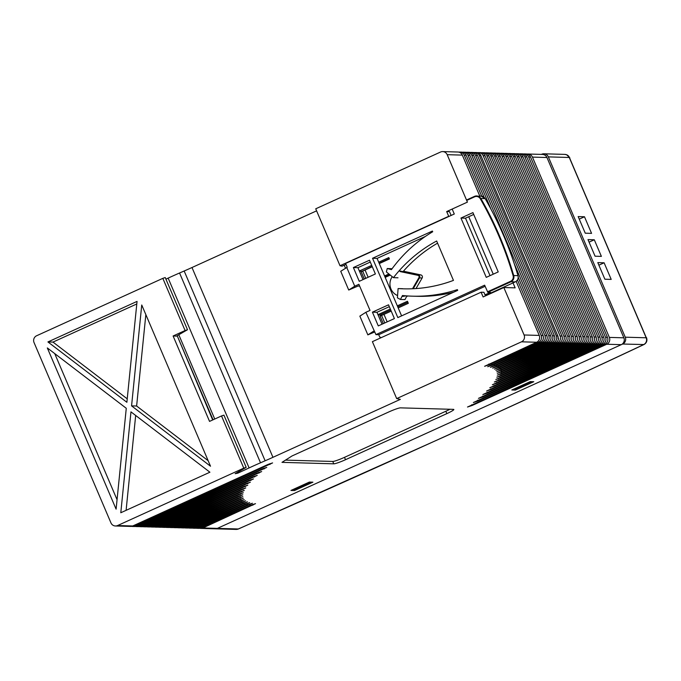 <?xml version="1.0" encoding="UTF-8"?>
<svg xmlns="http://www.w3.org/2000/svg" width="681" height="681" viewBox="0 0 681 681"><rect width="100%" height="100%" fill="white"/><g stroke="black" fill="none" stroke-linecap="round" stroke-linejoin="round"><path stroke-width="1.02" d="M131.518 526.345A5.184 5.031 -88.4 0 0 134.634 526.021L272.596 462.918L268.076 464.416L132.744 525.97A5.184 5.031 91.6 0 1 130.573 526.413L115.412 525.979A5.184 5.031 91.6 0 1 110.952 522.889L34.05 342.586A5.184 5.031 91.6 0 1 36.629 335.75L162.827 278.35L185.087 330.54L173.11 335.988L209.544 421.394L221.521 415.946L243.781 468.145L246.19 467.345L235.149 473.687L237.831 473.159L249.101 467.915L168.147 278.12L165.926 279.159M135.306 526.456A5.184 5.031 -88.4 0 0 138.43 526.132L266.756 467.404L262.236 468.903L136.532 526.081A5.184 5.031 91.6 0 1 134.361 526.515L132.463 526.464M139.103 526.558A5.184 5.031 -88.4 0 0 142.218 526.243L261.657 471.558L257.137 473.057L140.32 526.183A5.184 5.031 91.6 0 1 138.149 526.626L136.251 526.575M142.891 526.668A5.184 5.031 -88.4 0 0 146.006 526.345L257.256 475.389L252.728 476.887L144.108 526.294A5.184 5.031 91.6 0 1 141.937 526.736L140.048 526.677M146.679 526.779A5.184 5.031 -88.4 0 0 149.794 526.456L253.494 478.93L248.965 480.428L147.896 526.404A5.184 5.031 91.6 0 1 145.725 526.839L143.836 526.788M150.467 526.881A5.184 5.031 -88.4 0 0 153.583 526.566L250.344 482.199L245.815 483.697L151.684 526.507A5.184 5.031 91.6 0 1 149.514 526.949L147.624 526.898M154.255 526.992A5.184 5.031 -88.4 0 0 157.371 526.668L247.782 485.195L243.253 486.694L155.481 526.617A5.184 5.031 91.6 0 1 153.31 527.06L151.412 527M158.043 527.103A5.184 5.031 -88.4 0 0 161.159 526.779L245.764 487.937L241.244 489.443L159.269 526.728A5.184 5.031 91.6 0 1 157.098 527.162L155.2 527.111M161.831 527.205A5.184 5.031 -88.4 0 0 164.947 526.89L244.283 490.448L239.763 491.946L163.057 526.83A5.184 5.031 91.6 0 1 160.886 527.273L158.988 527.222M165.628 527.315A5.184 5.031 -88.4 0 0 168.743 526.992L243.313 492.721L238.793 494.219L166.845 526.941A5.184 5.031 91.6 0 1 164.674 527.383L162.776 527.324M169.416 527.426A5.184 5.031 -88.4 0 0 172.531 527.103L242.845 494.764L238.316 496.262L170.633 527.051A5.184 5.031 91.6 0 1 168.462 527.486L166.573 527.434M173.204 527.528A5.184 5.031 -88.4 0 0 176.319 527.213L242.853 496.594L238.324 498.092L174.421 527.154A5.184 5.031 91.6 0 1 172.25 527.596L170.361 527.545M176.992 527.639A5.184 5.031 -88.4 0 0 180.107 527.315L243.321 498.211L238.801 499.709L178.209 527.264A5.184 5.031 91.6 0 1 176.038 527.707L174.149 527.647M180.78 527.741A5.184 5.031 -88.4 0 0 183.896 527.426L244.258 499.616L239.729 501.114L182.006 527.375A5.184 5.031 91.6 0 1 179.835 527.809L177.937 527.758M184.568 527.852A5.184 5.031 -88.4 0 0 187.684 527.537L245.637 500.816L241.108 502.314L185.794 527.477A5.184 5.031 91.6 0 1 183.623 527.92L181.725 527.869M188.356 527.962A5.184 5.031 -88.4 0 0 191.472 527.639L247.458 501.82L242.93 503.319L189.582 527.588A5.184 5.031 91.6 0 1 187.411 528.03L185.513 527.971M192.153 528.064A5.184 5.031 -88.4 0 0 195.268 527.749L249.714 502.629L245.186 504.127L193.37 527.69A5.184 5.031 91.6 0 1 191.199 528.133L189.301 528.081M195.941 528.175A5.184 5.031 -88.4 0 0 199.056 527.852L252.404 503.233L247.875 504.732L197.158 527.801A5.184 5.031 91.6 0 1 194.987 528.243L193.098 528.184M199.729 528.286A5.184 5.031 -88.4 0 0 202.844 527.962L255.52 503.651L250.991 505.149L200.946 527.911A5.184 5.031 91.6 0 1 198.775 528.345L196.886 528.294M491.095 209.373L468.017 155.268A5.184 5.031 -88.4 0 0 463.557 152.178L465.455 152.238A5.184 5.031 91.6 0 1 469.907 155.328L546.817 335.631A5.184 5.031 91.6 0 1 544.238 342.466L490.405 367.314L494.925 365.808L546.128 342.526A5.184 5.031 -88.4 0 0 548.707 335.682L471.805 155.379A5.184 5.031 -88.4 0 0 467.345 152.289L469.243 152.34A5.184 5.031 91.6 0 1 473.695 155.43L550.606 335.733A5.184 5.031 91.6 0 1 548.026 342.577L492.661 368.115L497.181 366.616L549.916 342.628A5.184 5.031 -88.4 0 0 552.504 335.793L475.593 155.489A5.184 5.031 -88.4 0 0 471.133 152.399L473.031 152.45A5.184 5.031 91.6 0 1 477.492 155.54L554.394 335.844A5.184 5.031 91.6 0 1 551.814 342.688L494.483 369.119L499.003 367.621L553.704 342.739A5.184 5.031 -88.4 0 0 556.292 335.895L479.381 155.591A5.184 5.031 -88.4 0 0 474.921 152.501L476.819 152.561A5.184 5.031 91.6 0 1 479.645 153.557L479.288 153.548A5.184 5.031 91.6 0 1 480.914 155.634L557.816 335.937A5.184 5.031 91.6 0 1 558.216 338.593L558.582 338.602A5.184 5.031 91.6 0 1 555.602 342.79L495.862 370.319L500.382 368.821L557.492 342.849A5.184 5.031 -88.4 0 0 560.08 336.005L483.169 155.702A5.184 5.031 -88.4 0 0 478.717 152.612L480.607 152.663A5.184 5.031 91.6 0 1 485.068 155.753L561.97 336.056A5.184 5.031 91.6 0 1 559.39 342.901L496.789 371.732L501.318 370.226L561.289 342.952A5.184 5.031 -88.4 0 0 563.868 336.116L486.958 155.813A5.184 5.031 -88.4 0 0 482.506 152.723L484.395 152.774A5.184 5.031 91.6 0 1 488.856 155.864L565.758 336.167A5.184 5.031 91.6 0 1 563.178 343.003L497.266 373.341L501.795 371.843L565.077 343.062A5.184 5.031 -88.4 0 0 567.656 336.218L490.754 155.915A5.184 5.031 -88.4 0 0 486.294 152.825L488.183 152.884A5.184 5.031 91.6 0 1 492.644 155.975L569.554 336.278A5.184 5.031 91.6 0 1 566.967 343.113L497.275 375.171L501.795 373.673L568.865 343.164A5.184 5.031 -88.4 0 0 571.444 336.329L494.542 156.026A5.184 5.031 -88.4 0 0 490.082 152.936L491.98 152.987A5.184 5.031 91.6 0 1 496.432 156.077L573.342 336.38A5.184 5.031 91.6 0 1 570.755 343.224L496.798 377.214L501.327 375.716L572.653 343.275A5.184 5.031 -88.4 0 0 575.232 336.44L498.33 156.136A5.184 5.031 -88.4 0 0 493.87 153.046L495.768 153.097A5.184 5.031 91.6 0 1 500.22 156.187L577.13 336.491A5.184 5.031 91.6 0 1 574.551 343.326L495.828 379.487L500.356 377.989L576.441 343.386A5.184 5.031 -88.4 0 0 579.02 336.542L502.118 156.238A5.184 5.031 -88.4 0 0 497.658 153.148L499.556 153.208A5.184 5.031 91.6 0 1 504.017 156.298L580.919 336.601A5.184 5.031 91.6 0 1 578.339 343.437L494.346 381.998L498.875 380.492L580.229 343.488A5.184 5.031 -88.4 0 0 582.817 336.652L505.906 156.349A5.184 5.031 -88.4 0 0 501.446 153.259L503.344 153.31A5.184 5.031 91.6 0 1 507.805 156.4L584.707 336.703A5.184 5.031 91.6 0 1 582.127 343.547L492.337 384.739L496.866 383.241L584.017 343.599A5.184 5.031 -88.4 0 0 586.605 336.763L509.694 156.46A5.184 5.031 -88.4 0 0 505.242 153.37L507.132 153.421A5.184 5.031 91.6 0 1 511.593 156.511L588.495 336.814A5.184 5.031 91.6 0 1 585.915 343.65L489.775 387.744L494.295 386.238L587.814 343.709A5.184 5.031 -88.4 0 0 590.393 336.865L513.483 156.562A5.184 5.031 -88.4 0 0 509.03 153.472L510.92 153.531A5.184 5.031 91.6 0 1 515.381 156.621L592.283 336.925A5.184 5.031 91.6 0 1 589.703 343.76L486.626 391.005L491.146 389.506L591.602 343.811A5.184 5.031 -88.4 0 0 594.181 336.976L517.279 156.673A5.184 5.031 -88.4 0 0 512.819 153.583L514.708 153.634A5.184 5.031 91.6 0 1 519.169 156.724L596.079 337.027A5.184 5.031 91.6 0 1 593.491 343.871L482.863 394.546L487.392 393.048L595.39 343.922A5.184 5.031 -88.4 0 0 597.969 337.078L521.067 156.775A5.184 5.031 -88.4 0 0 516.607 153.685L518.505 153.744A5.184 5.031 91.6 0 1 522.957 156.834L599.867 337.138A5.184 5.031 91.6 0 1 597.28 343.973L478.454 398.376L482.982 396.878L599.178 344.033A5.184 5.031 -88.4 0 0 601.757 337.189L524.855 156.885A5.184 5.031 -88.4 0 0 520.395 153.795L522.293 153.846A5.184 5.031 91.6 0 1 526.745 156.936L603.655 337.24A5.184 5.031 91.6 0 1 601.076 344.084L473.355 402.531L477.883 401.032L602.966 344.135A5.184 5.031 -88.4 0 0 605.545 337.299L528.643 156.996A5.184 5.031 -88.4 0 0 524.183 153.906L526.081 153.957A5.184 5.031 91.6 0 1 530.542 157.047L607.443 337.35A5.184 5.031 91.6 0 1 604.864 344.194L467.515 407.017L472.044 405.518L606.754 344.245A5.184 5.031 -88.4 0 0 609.342 337.401L532.431 157.098A5.184 5.031 -88.4 0 0 527.971 154.008L542.502 154.425A5.184 5.031 91.6 0 1 546.954 157.515L623.864 337.819A5.184 5.031 91.6 0 1 621.285 344.654L217.367 528.379A5.184 5.031 91.6 0 1 215.196 528.814L236.128 529.409A5.184 5.031 -88.4 0 0 238.299 528.967L236.128 529.409M516.172 281.347L539.241 335.41A5.184 5.031 91.6 0 1 536.654 342.254L484.6 366.284L489.12 364.786L538.552 342.305A5.184 5.031 -88.4 0 0 541.131 335.469L517.449 279.942M518.232 277.388L543.029 335.52A5.184 5.031 91.6 0 1 540.442 342.364L487.715 366.701L492.235 365.203L542.34 342.415A5.184 5.031 -88.4 0 0 544.919 335.571L514.334 263.87M481.705 196.145L464.229 155.166A5.184 5.031 -88.4 0 0 458.815 152.144M459.769 152.076L461.658 152.127A5.184 5.031 91.6 0 1 466.119 155.217L484.063 197.277M463.557 152.178A5.184 5.031 -88.4 0 0 462.603 152.246M467.345 152.289A5.184 5.031 -88.4 0 0 466.4 152.357M471.133 152.399A5.184 5.031 -88.4 0 0 470.188 152.459M474.921 152.501A5.184 5.031 -88.4 0 0 473.976 152.57M478.717 152.612A5.184 5.031 -88.4 0 0 477.764 152.68M482.506 152.723A5.184 5.031 -88.4 0 0 481.552 152.782M486.294 152.825A5.184 5.031 -88.4 0 0 485.34 152.893M490.082 152.936A5.184 5.031 -88.4 0 0 489.128 153.004M493.87 153.046A5.184 5.031 -88.4 0 0 492.925 153.106M497.658 153.148A5.184 5.031 -88.4 0 0 496.713 153.216M501.446 153.259A5.184 5.031 -88.4 0 0 500.501 153.327M505.242 153.37A5.184 5.031 -88.4 0 0 504.289 153.429M509.03 153.472A5.184 5.031 -88.4 0 0 508.077 153.54M512.819 153.583A5.184 5.031 -88.4 0 0 511.865 153.651M516.607 153.685A5.184 5.031 -88.4 0 0 515.653 153.753M520.395 153.795A5.184 5.031 -88.4 0 0 519.441 153.863M524.183 153.906A5.184 5.031 -88.4 0 0 523.238 153.974M527.971 154.008A5.184 5.031 -88.4 0 0 527.026 154.076M246.19 467.345L223.93 415.146L221.521 415.946M387.174 321.866L383.982 314.384L391.209 311.098M377.972 314.656L390.332 309.029M397.312 305.854L407.451 301.249L408.328 303.309L398.198 307.914M493.24 274.188L468.732 216.72M345.522 268.237L344.228 265.19M316.605 210.846L191.991 267.522L272.945 457.317L400.36 399.364L396.683 398.589L372.396 341.658L481.092 292.217L483.118 296.959L503.838 287.535L524.081 334.984A5.184 5.031 91.6 0 1 521.501 341.819L396.683 398.589M416.014 288.565L422.135 278.001A2.077 2.009 -88.4 0 0 420.815 274.903L403.407 271.225A139.103 134.915 -88.4 0 1 437.568 243.16M400.445 299.478L397.415 297.827L398.096 288.574A139.103 134.915 -88.4 0 0 403.322 288.821A139.103 134.915 -88.4 0 0 453.452 280.393L436.657 241.006A139.103 134.915 -88.4 0 0 393.448 277.661L386.374 271.932L387.234 268.51L391.439 269.625A140.797 136.558 91.6 0 1 432.707 231.753L432.401 231.046L372.533 258.278L397.832 317.584L457.7 290.353L457.394 289.638A140.797 136.558 91.6 0 1 412.354 296.175A140.797 136.558 91.6 0 1 402.48 295.52L400.445 299.478L404.991 299.606L406.676 296.329A12.445 12.071 -88.4 0 0 408.166 295.988M368.149 277.261L365.067 270.042L372.294 266.748M384.561 275.958L388.902 273.983M390.256 275.073L385.174 277.388M359.355 270.995L371.707 265.377M378.696 262.202L388.825 257.588L389.413 258.967L379.283 263.573M243.781 468.145L117.583 525.545A5.184 5.031 91.6 0 1 115.412 525.979M116.102 509.158L126.274 408.285L47.329 347.94L116.102 509.158M120.792 512.75L209.91 472.214L130.965 411.869L120.792 512.75M210.514 466.221L141.742 304.994L131.569 405.876L210.514 466.221M137.051 301.402L47.934 341.939L126.879 402.284L137.051 301.402M513.031 282.904L515.142 287.859L503.838 287.535M442.718 151.591A5.184 5.031 91.6 0 1 447.179 154.681L467.413 202.129L446.685 211.553L448.711 216.303L340.015 265.735L315.729 208.803L440.547 152.033A5.184 5.031 91.6 0 1 442.718 151.591L457.87 152.016A5.184 5.031 91.6 0 1 462.331 155.106L479.782 196.026M185.087 330.54L187.505 329.74L165.236 277.55L162.827 278.35M168.147 278.12A52.386 5.474 -23.1 0 1 179.563 272.996L260.517 462.791L265.122 460.79L184.168 270.995L179.563 272.996M184.168 270.995A52.386 5.474 156.9 0 0 191.991 267.522M309.37 482.071L290.949 490.456L294.481 490.55L312.902 482.174L309.37 482.071M530.244 381.607L511.823 389.983L515.364 390.085L533.785 381.709L530.244 381.607M272.945 457.317A52.386 5.474 -23.1 0 1 265.122 460.79M260.517 462.791A52.386 5.474 156.9 0 0 249.101 467.915M446.838 413.622A10.377 1.081 156.9 0 0 453.852 409.485A10.377 1.081 156.9 0 0 453.52 409.366L400.471 407.859A10.377 1.081 156.9 0 0 388.732 411.979L292.021 455.964L281.994 462.356L333.775 463.829A10.377 1.081 156.9 0 0 345.514 459.709L446.838 413.622L445.825 411.256A10.377 1.081 156.9 0 0 449.886 409.264M361.543 271.574L372.149 266.399M379.13 263.224L389.268 258.618M380.458 315.916L380.041 314.937L390.766 310.051M397.755 306.876L407.885 302.27M378.066 314.877L380.041 314.937M359.449 271.225L361.415 271.285M187.505 329.74L176.464 336.082L177.281 335.92L212.676 419.973M213.059 419.794L177.281 335.92M237.831 473.159L237.49 472.359M214.745 419.028L178.797 334.763M345.991 264.381L342.066 266.169L340.015 265.735M136.796 303.964L52.99 342.083L47.934 341.939M52.99 342.083L127.228 398.828M145.845 314.596L136.626 406.012L208.156 460.697M136.626 406.012L131.569 405.876M135.672 415.47L126.104 510.333M54.735 353.601L117.055 499.701M481.092 292.217L483.91 292.294L485.451 295.903M449.213 216.311L448.711 216.303M446.685 211.553L449.503 211.638L451.128 215.443M392.239 276.682A12.445 12.071 -88.4 0 0 397.585 295.545M402.028 296.405A12.445 12.071 -88.4 0 0 405.68 295.809M364.267 279.031L361.185 271.804L365.067 270.042M384.782 276.469L389.387 274.375M383.292 323.628L380.1 316.146L383.982 314.384M381.505 315.252L384.791 322.947M362.59 270.91L365.765 278.35M285.509 460.118L332.762 461.454A10.377 1.081 156.9 0 0 344.501 457.343L445.825 411.256M176.907 336.099L173.11 335.988M515.364 390.085L514.751 388.655M294.481 490.55L293.869 489.12M541.369 154.391L541.71 154.238A5.184 5.031 91.6 0 1 548.341 156.885L625.243 337.189A5.184 5.031 91.6 0 1 622.664 344.033L217.367 528.379L238.299 528.967A2073.492 216.669 156.9 0 0 444.012 436.887A2073.492 216.669 156.9 0 0 643.596 344.62A5.184 5.031 -88.4 0 0 646.175 337.785L569.273 157.481A5.184 5.031 -88.4 0 0 564.813 154.391L566.626 154.749A5.184 4.946 110.4 0 1 569.418 157.515L646.303 337.759A5.184 5.056 -114.7 0 1 643.903 344.552L643.903 344.552C646.618 342.994 647.495 340.696 646.533 337.648M202.844 527.962L217.367 528.379A5.184 5.031 91.6 0 1 215.196 528.814L200.674 528.405M585.251 233.191L591.568 233.37L584.485 216.762L578.169 216.584L585.251 233.191M604.881 279.219L611.197 279.397L604.115 262.789L597.799 262.611L604.881 279.219M595.066 256.201L601.383 256.379L594.3 239.772L587.984 239.593L595.066 256.201M589.074 242.155L594.3 239.772M598.888 265.164L604.115 262.789M579.259 219.137L584.485 216.762M310.238 482.097L311.855 482.65L296.192 489.775L294.933 489.741L294.354 488.898M515.543 389.396L516.802 389.43L532.465 382.305L531.206 382.271L515.543 389.396L514.964 388.562M530.754 381.624L531.206 382.271M310.596 482.616L294.933 489.741M565.826 154.527A5.184 4.946 110.4 0 1 566.626 154.749L569.852 157.864M237.311 529.299A5.184 5.056 -114.7 0 0 238.486 528.95L444.259 436.836C512.035 406.012 578.586 375.248 643.903 344.552L622.664 344.033M485 294.856L490.456 292.379L487.8 292.302L484.642 285.186L375.946 334.618L378.73 334.703L485.119 286.309M346.748 267.454L354.741 286.199L348.723 290.029L340.73 271.285L347.208 267.241L345.59 263.445L454.287 214.013L452.175 209.058M354.741 286.199L358.887 284.309L370.021 310.408L365.876 312.29L375.946 334.618M388.536 304.816L372.413 312.153L378.278 325.91L394.401 318.58L388.536 304.816M460.96 218.056L486.26 277.363L498.228 271.915L472.929 212.608L460.96 218.056L465.506 218.184L490.022 275.652M369.511 260.219L353.388 267.548L359.262 281.313L375.376 273.975L369.511 260.219M389.319 306.663L376.959 312.281L382.041 324.199M473.721 214.447L465.506 218.184M453.699 292.175A140.797 136.558 91.6 0 1 416.9 296.303L412.354 296.175M387.234 268.51L392.094 268.723M425.421 236.418L377.078 258.405L401.594 315.873M370.294 262.057L357.934 267.676L363.024 279.602M381.198 337.657L379.743 337.069L378.73 334.703M348.723 290.029L357.985 286.063L359.653 286.114M373.869 331.034L367.851 334.873L359.857 316.129L365.876 312.29M367.851 334.873L374.805 331.945M398.096 288.574L402.65 288.701M393.448 277.661L397.993 277.788M372.533 258.278L377.078 258.405M372.413 312.153L376.959 312.281M353.388 267.548L357.934 267.676M134.634 526.021L136.532 526.081M138.43 526.132L140.32 526.183M142.218 526.243L144.108 526.294M146.006 526.345L147.896 526.404M149.794 526.456L151.684 526.507M153.583 526.566L155.481 526.617M157.371 526.668L159.269 526.728M161.159 526.779L163.057 526.83M164.947 526.89L166.845 526.941M168.743 526.992L170.633 527.051M172.531 527.103L174.421 527.154M176.319 527.213L178.209 527.264M180.107 527.315L182.006 527.375M183.896 527.426L185.794 527.477M187.684 527.537L189.582 527.588M191.472 527.639L193.37 527.69M195.268 527.749L197.158 527.801M199.056 527.852L200.946 527.911M541.131 335.469L543.029 335.52M538.552 342.305L540.442 342.364M464.229 155.166L466.119 155.217M544.919 335.571L546.817 335.631M542.34 342.415L544.238 342.466M468.017 155.268L469.907 155.328M548.707 335.682L550.606 335.733M546.128 342.526L548.026 342.577M471.805 155.379L473.695 155.43M552.504 335.793L554.394 335.844M549.916 342.628L551.814 342.688M475.593 155.489L477.492 155.54M556.292 335.895L557.816 335.937M553.704 342.739L555.602 342.79M479.381 155.591L480.914 155.634M560.08 336.005L561.97 336.056M557.492 342.849L559.39 342.901M483.169 155.702L485.068 155.753M563.868 336.116L565.758 336.167M561.289 342.952L563.178 343.003M486.958 155.813L488.856 155.864M567.656 336.218L569.554 336.278M565.077 343.062L566.967 343.113M490.754 155.915L492.644 155.975M571.444 336.329L573.342 336.38M568.865 343.164L570.755 343.224M494.542 156.026L496.432 156.077M575.232 336.44L577.13 336.491M572.653 343.275L574.551 343.326M498.33 156.136L500.22 156.187M579.02 336.542L580.919 336.601M576.441 343.386L578.339 343.437M502.118 156.238L504.017 156.298M582.817 336.652L584.707 336.703M580.229 343.488L582.127 343.547M505.906 156.349L507.805 156.4M586.605 336.763L588.495 336.814M584.017 343.599L585.915 343.65M509.694 156.46L511.593 156.511M590.393 336.865L592.283 336.925M587.814 343.709L589.703 343.76M513.483 156.562L515.381 156.621M594.181 336.976L596.079 337.027M591.602 343.811L593.491 343.871M517.279 156.673L519.169 156.724M597.969 337.078L599.867 337.138M595.39 343.922L597.28 343.973M521.067 156.775L522.957 156.834M601.757 337.189L603.655 337.24M599.178 344.033L601.076 344.084M524.855 156.885L526.745 156.936M605.545 337.299L607.443 337.35M602.966 344.135L604.864 344.194M528.643 156.996L530.542 157.047M609.342 337.401L623.864 337.819M606.754 344.245L621.285 344.654M532.431 157.098L546.954 157.515M524.081 334.984L539.241 335.41M521.501 341.819L536.654 342.254M447.179 154.681L462.331 155.106M117.583 525.545L132.744 525.97M399.747 270.936L418.168 274.826A2.077 2.009 91.6 0 1 419.487 277.925L422.135 278.001M412.49 288.761L418.926 277.652L419.487 277.925L413.222 288.727M418.926 277.652A1.558 1.507 -88.4 0 0 417.938 275.328L418.168 274.826L420.815 274.903M417.938 275.328L399.994 271.54M471.712 404.752L472.044 405.518M252.574 504.468L252.889 505.2M249.459 504.059L249.774 504.783M246.769 503.446L247.084 504.178M244.513 502.646L244.828 503.37M242.691 501.642L243.006 502.374M241.312 500.441L241.627 501.165M240.384 499.028L240.691 499.76M239.908 497.419L240.214 498.143M239.899 495.589L240.214 496.313M240.376 493.538L240.682 494.27M241.346 491.265L241.653 491.997M242.828 488.762L243.134 489.494M244.837 486.021L245.143 486.745M247.399 483.016L247.714 483.748M250.548 479.756L250.863 480.488M254.311 476.215L254.617 476.947M258.72 472.376L259.027 473.108M263.819 468.23L264.126 468.962M269.659 463.744L269.965 464.468M488.796 364.02L489.12 364.786M491.912 364.437L492.235 365.203M494.602 365.042L494.925 365.808M496.858 365.85L497.181 366.616M498.679 366.855L499.003 367.621M500.058 368.055L500.382 368.821M500.995 369.46L501.318 370.226M501.463 371.077L501.795 371.843M501.471 372.907L501.795 373.673M500.995 374.95L501.327 375.716M500.033 377.223L500.356 377.989M498.552 379.726L498.875 380.492M496.534 382.475L496.866 383.241M493.972 385.472L494.295 386.238M490.822 388.74L491.146 389.506M487.06 392.282L487.392 393.048M482.65 396.112L482.982 396.878M477.551 400.266L477.883 401.032M344.501 457.343L345.514 459.709M332.762 461.454L333.775 463.829M625.243 337.189L646.175 337.785M548.341 156.885L569.273 157.481M487.477 291.826L510.588 281.313A4.665 4.529 -88.4 0 0 513.099 275.677A351.149 340.568 -88.4 0 0 480.284 198.741A4.665 4.529 -88.4 0 0 474.563 196.852L466.689 200.435M515.228 281.908L485.289 295.528L515.211 281.908A5.184 5.031 -88.4 0 0 518.003 275.652A351.668 341.07 -88.4 0 0 485.136 198.597A5.184 5.031 -88.4 0 0 480.956 196.06L485.153 198.605L480.846 198.477A351.668 341.07 91.6 0 1 513.712 275.533L518.02 275.66C518.607 278.469 517.679 280.555 515.228 281.908L510.92 281.789L487.8 292.302M513.099 275.677L513.712 275.533A5.184 5.031 91.6 0 1 510.92 281.789L510.588 281.313M474.563 196.852L474.478 196.383L466.511 200.01L474.47 196.392A5.184 5.031 91.6 0 1 480.846 198.477L480.284 198.741M485.153 198.622L485.153 198.605C499.105 222.925 510.06 248.616 518.02 275.66M543.881 153.795L564.813 154.391M474.478 196.383L480.956 196.06"/></g></svg>
